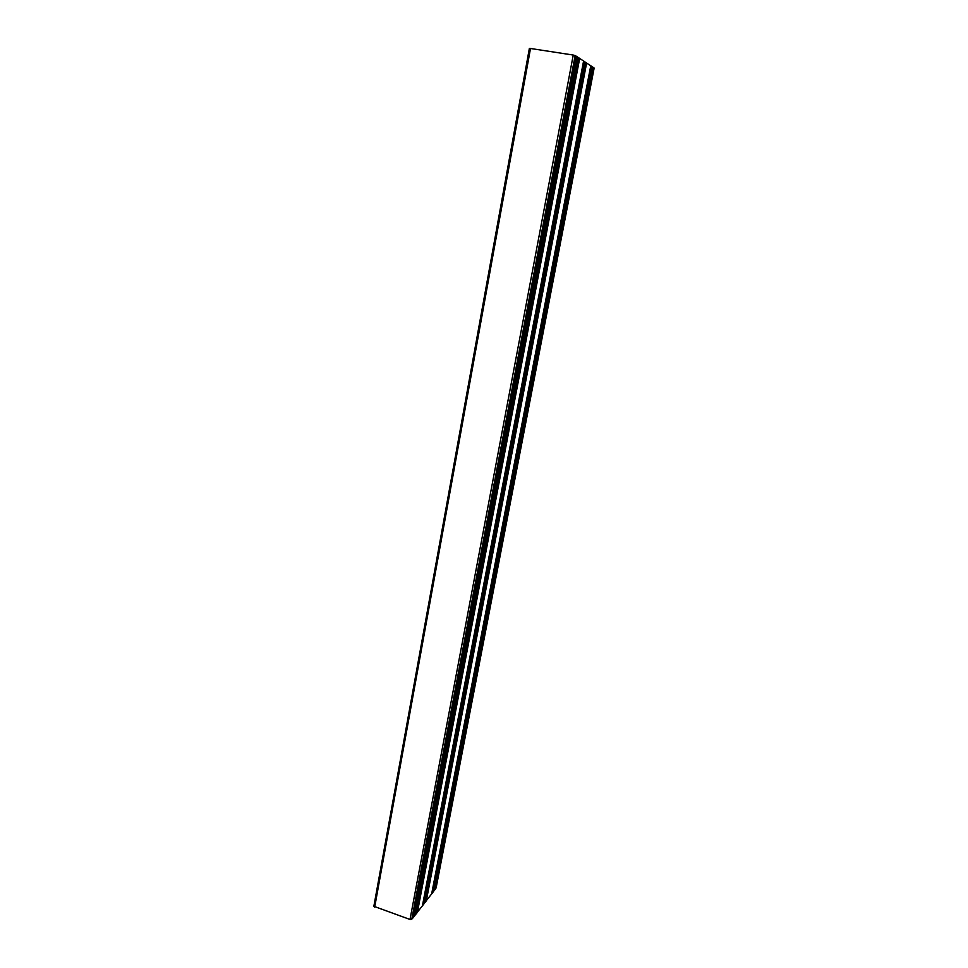 <?xml version="1.0" encoding="UTF-8"?>
<svg xmlns="http://www.w3.org/2000/svg" width="968" height="968" viewBox="0 0 968 968"><rect width="100%" height="100%" fill="white"/><g stroke="black" fill="none" stroke-linecap="round" stroke-linejoin="round"><path stroke-width="1.45" d="M411.763 919.273L575.161 55.539L411.763 919.273L410.009 919.467L373.854 906.302L529.363 48.448L530.5 48.485L374.676 907.149M410.009 919.467L573.25 55.055L530.5 48.485M573.25 55.055L575.161 55.539M575.476 55.757L412.162 918.753M412.295 918.148L575.633 55.938L577.666 57.076L414.849 915.643L577.666 57.064M575.96 56.011L412.731 918.172L414.849 915.643M414.897 915.365L417.402 912.352L579.675 58.395L417.402 912.34M577.654 57.136L579.675 58.395M417.45 912.074L423.839 904.039L584.708 61.722L583.764 61.105L422.641 905.576M579.663 58.467L583.764 61.105M423.887 903.773L426.307 900.857L586.62 62.993L426.307 900.857M584.696 61.783L586.62 62.993M426.356 900.591L433.023 892.193L591.835 66.441L433.023 892.193M586.608 63.053L591.835 66.441M433.071 891.927L435.382 889.144L593.662 67.651L435.382 889.144M591.823 66.502L593.674 67.651M435.443 888.878L594.098 68.099M413.433 917.265L576.505 56.374M576.698 56.422L413.602 917.24M415.998 913.949L578.525 57.705M578.707 57.753L416.167 913.925M422.471 905.6L583.583 61.057M424.952 902.406L585.519 62.327M585.701 62.375L425.121 902.394M431.704 893.694L590.758 65.8M590.94 65.848L431.873 893.682M434.087 890.62L592.61 67.022M592.791 67.07L434.245 890.608M592.694 67.046L434.172 890.62M590.855 65.824L431.788 893.694M585.604 62.351L425.037 902.394M583.68 61.081L422.556 905.588M578.61 57.729L416.083 913.937M576.601 56.398L413.517 917.253M373.854 906.302L529.363 48.448M594.146 68.062L436.096 887.971M584.708 61.722L423.839 904.027"/></g></svg>
